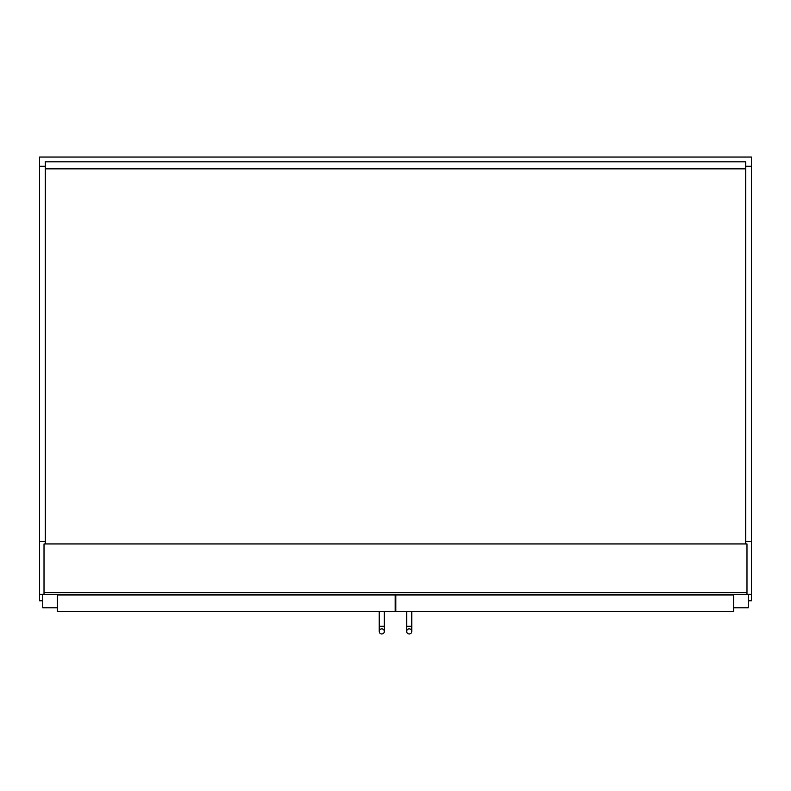 <?xml version="1.0" encoding="UTF-8"?>
<svg xmlns="http://www.w3.org/2000/svg" width="791" height="791" viewBox="0 0 791 791"><rect width="100%" height="100%" fill="white"/><g stroke="black" fill="none" stroke-linecap="round" stroke-linejoin="round"><path stroke-width="1.19" d="M745.705 541.39L751.45 541.39L751.45 157.033L39.55 157.033L39.55 166.288L45.295 166.288M45.295 541.39L39.55 541.39L39.55 600.774L42.744 600.774M395.184 600.774L395.816 600.774M748.256 600.774L751.45 600.774L751.45 594.387L746.981 594.387L746.981 543.941L44.019 543.941L44.019 594.387L746.981 594.387M57.427 595.02L57.427 611.621L395.184 611.621L395.184 595.02L57.427 595.02L57.427 594.387M733.573 595.02L733.573 611.621L395.816 611.621L395.816 595.02L733.573 595.02L733.573 594.387M42.744 594.387L42.744 607.795L57.427 607.795M748.256 594.387L748.256 607.795L733.573 607.795M384.327 611.621L384.327 631.416A2.551 2.551 0 0 1 381.776 633.967A2.551 2.551 0 0 1 379.215 631.416A2.551 2.551 0 0 1 381.776 628.865A2.551 2.551 0 0 1 384.327 631.416A2.551 2.551 0 0 1 381.776 633.967A2.551 2.551 0 0 1 379.215 631.416A2.551 2.551 0 0 1 381.776 628.865A2.551 2.551 0 0 1 384.327 631.416A2.551 2.551 0 0 1 381.776 633.967A2.551 2.551 0 0 1 379.215 631.416A2.551 2.551 0 0 1 381.776 628.865M384.327 631.416L384.327 626.304L379.215 626.304L379.215 611.621M409.224 628.865A2.551 2.551 0 0 0 406.673 631.416A2.551 2.551 0 0 0 409.224 633.967A2.551 2.551 0 0 0 411.785 631.416A2.551 2.551 0 0 0 409.224 628.865A2.551 2.551 0 0 0 406.673 631.416A2.551 2.551 0 0 0 409.224 633.967A2.551 2.551 0 0 0 411.785 631.416A2.551 2.551 0 0 0 409.224 628.865A2.551 2.551 0 0 0 406.673 631.416A2.551 2.551 0 0 0 409.224 633.967A2.551 2.551 0 0 0 411.785 631.416L411.785 611.621M39.55 541.39L39.55 166.288M751.45 166.288L745.705 166.288M745.705 543.941L745.705 161.819L45.295 161.819L45.295 168.839L745.705 168.839M45.295 543.941L45.295 168.839M383.526 595.02L383.526 594.387M390.714 595.02L390.714 594.387M82.323 595.02L82.323 594.387M89.521 595.02L89.521 594.387M708.677 595.02L708.677 594.387M701.479 595.02L701.479 594.387M407.474 595.02L407.474 594.387M400.286 595.02L400.286 594.387M751.45 541.39L751.45 594.387M44.019 594.387L39.55 594.387M746.981 592.469L44.019 592.469M406.673 631.416L406.673 626.304L411.785 626.304L411.785 631.416M379.215 631.416L379.215 626.304M406.673 626.304L406.673 611.621"/></g></svg>
